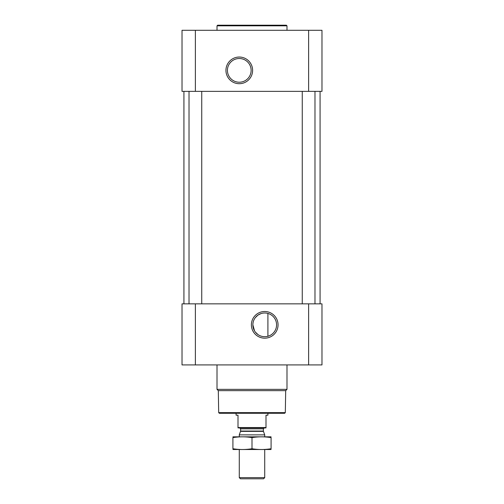 <?xml version="1.0" encoding="UTF-8"?>
<svg xmlns="http://www.w3.org/2000/svg" width="504" height="504" viewBox="0 0 504 504"><rect width="100%" height="100%" fill="white"/><g stroke="black" fill="none" stroke-linecap="round" stroke-linejoin="round"><path stroke-width="0.76" d="M264.726 312.99A11.85 11.85 0 0 1 274.989 330.769A11.85 11.85 0 0 1 254.457 330.769A11.85 11.85 0 0 1 264.726 312.99M258.017 334.618L255.301 332.035M254.552 330.926L252.869 324.872M255.263 317.703L257.916 315.139M257.954 315.113L261.047 313.576M267.908 336.262L267.908 313.425L267.908 336.262M195.382 30.29L182.02 30.29L182.02 91.363L195.382 91.363L195.382 30.29L321.98 30.29L321.98 91.363L195.382 91.363M321.98 364.921L182.02 364.921L182.02 303.849L321.98 303.849L321.98 364.921M264.726 311.51A13.331 13.331 0 0 1 276.268 331.506A13.331 13.331 0 0 1 253.178 331.506A13.331 13.331 0 0 1 264.726 311.51M314.981 91.363L314.981 303.849M201.739 91.363L201.739 303.849M320.072 91.363L320.072 303.849M239.274 57.04A13.331 13.331 0 0 1 250.822 77.036A13.331 13.331 0 0 1 227.732 77.036A13.331 13.331 0 0 1 239.274 57.04M285.314 412.637L218.686 412.637L219.322 413.274L284.678 413.274L285.314 412.637L285.692 390.65L286.99 389.353L286.99 364.921M218.686 412.637L218.308 390.65L285.692 390.65M218.308 390.65L217.01 389.353L286.99 389.353M217.01 389.353L217.01 364.921M217.01 30.29L217.01 25.836L286.99 25.836L286.99 30.29M217.01 25.836L217.646 25.2L286.354 25.2L286.99 25.836M239.274 58.514A11.85 11.85 0 0 1 249.543 76.293A11.85 11.85 0 0 1 229.011 76.293A11.85 11.85 0 0 1 239.274 58.514M265.999 427.543L238.001 427.543L238.001 427.902L265.999 427.902L265.999 415.183L267.908 415.183L267.908 413.274M238.001 427.543L238.001 415.183L236.093 415.183L236.093 413.274M264.726 477.628L239.274 477.628L240.446 478.8L263.554 478.8L264.726 477.628L264.726 449.536M239.274 436.81L239.274 434.883L264.726 434.883L264.726 436.81M239.274 477.628L239.274 449.536M239.658 427.902L240.61 428.86L240.61 431.046L239.274 434.883M271.083 436.829L232.917 436.829M271.083 437.617C271.083 436.577 271.083 436.577 271.083 437.617L271.083 448.73C271.083 449.77 271.083 449.77 271.083 448.73C264.726 449.77 258.363 449.77 252 448.73C245.637 449.77 239.274 449.77 232.917 448.73C232.917 449.77 232.917 449.77 232.917 448.73L232.917 437.617C232.917 436.577 232.917 436.577 232.917 437.617C239.274 436.577 245.637 436.577 252 437.617C258.363 436.577 264.726 436.577 271.083 437.617M252 437.617L252 448.73M271.083 449.518L232.917 449.518M308.618 364.921L308.618 303.849M195.382 364.921L195.382 303.849M308.618 91.363L308.618 30.29M240.553 431.374L263.447 431.374L264.726 434.883M240.61 431.046L263.39 431.046L263.447 431.374M240.61 428.86L263.39 428.86L264.342 427.902M302.261 91.363L302.261 303.849M189.019 91.363L189.019 303.849M183.928 91.363L183.928 303.849M263.39 431.046L263.39 428.86"/></g></svg>
